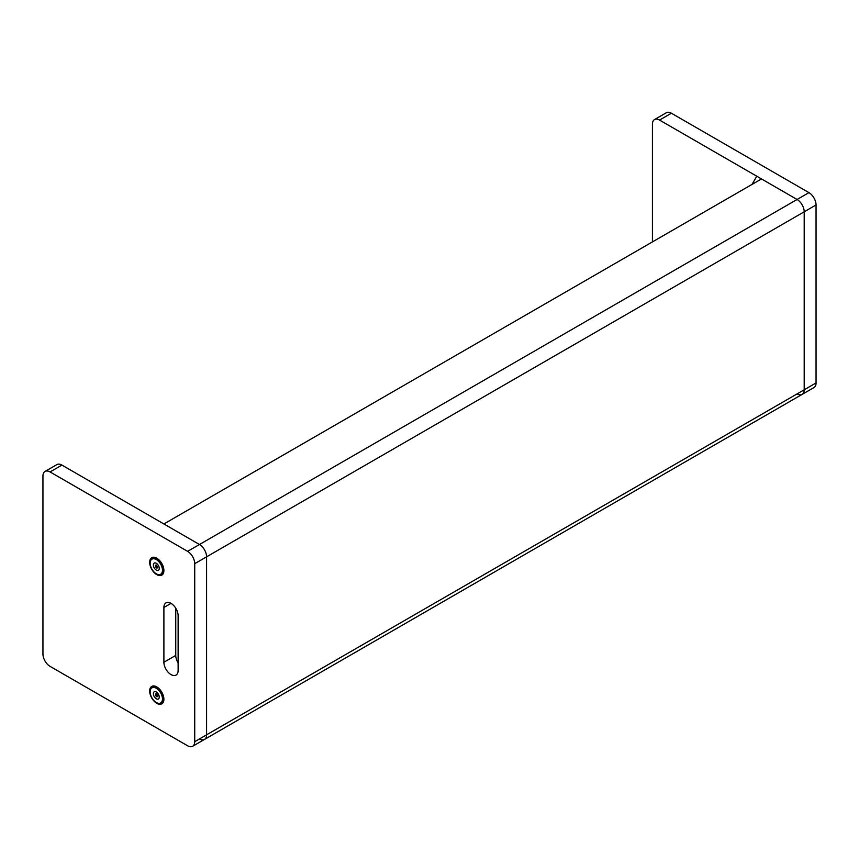 <?xml version="1.0" encoding="UTF-8"?>
<svg xmlns="http://www.w3.org/2000/svg" width="859" height="859" viewBox="0 0 859 859"><rect width="100%" height="100%" fill="white"/><g stroke="black" fill="none" stroke-linecap="round" stroke-linejoin="round"><path stroke-width="1.29" d="M156.778 686.899A10.061 5.809 -120 0 0 151.753 686.405A10.061 5.809 -120 0 0 150.207 694.469A10.061 5.809 -120 0 0 156.778 703.328A10.061 5.809 -120 0 0 161.814 703.832A10.061 5.809 -120 0 0 163.35 695.769A10.061 5.809 -120 0 0 156.778 686.899M152.376 686.126A10.061 5.809 -120 0 0 151.367 687.554M156.778 558.2A10.061 5.809 -120 0 0 151.753 557.706A10.061 5.809 -120 0 0 150.207 565.759A10.061 5.809 -120 0 0 156.778 574.628A10.061 5.809 -120 0 0 161.814 575.133A10.061 5.809 -120 0 0 163.35 567.069A10.061 5.809 -120 0 0 156.778 558.2M152.376 557.416A10.061 5.809 -120 0 0 151.367 558.844M45.033 471.441L56.887 464.601A10.061 5.809 60 0 1 61.923 465.095L50.069 471.945A10.061 5.809 -120 0 0 45.033 471.441A10.061 5.809 -120 0 0 42.95 476.047L42.95 654.043A10.061 5.809 -120 0 0 50.069 666.369L187.606 745.773A10.061 5.809 -120 0 0 192.641 746.278A10.061 5.809 -120 0 0 194.725 741.671L194.725 563.676A10.061 5.809 -120 0 0 187.606 551.349L50.069 471.945M187.606 551.349L199.471 544.509A10.061 5.809 60 0 1 206.579 556.825L206.579 734.821A10.061 5.809 60 0 1 204.496 739.427A10.061 5.809 -120 0 0 206.579 734.821L206.579 556.825A10.061 5.809 -120 0 0 199.471 544.509L61.923 465.095M171.005 603.383L163.897 607.485A10.061 5.809 60 0 1 165.98 602.889A10.061 5.809 60 0 1 171.005 603.383A10.061 5.809 60 0 1 178.124 615.71L178.124 670.471A10.061 5.809 60 0 1 176.041 675.077A10.061 5.809 60 0 1 171.005 674.583A10.061 5.809 60 0 1 163.897 662.257L175.751 655.406A10.061 5.809 -120 0 0 178.124 662.901M163.897 607.485L163.897 662.257M175.751 608.215L175.751 655.406M160.622 574.886A10.061 5.809 -120 0 0 162.372 574.725M160.622 703.585A10.061 5.809 -120 0 0 162.372 703.424M156.778 702.78L156.306 702.512A8.719 5.036 -120 0 0 162.469 698.947A8.719 5.036 -120 0 0 156.306 688.274A8.719 5.036 -120 0 0 150.142 691.828A8.719 5.036 -120 0 0 156.306 702.512L156.778 702.78A9.395 5.422 60 0 0 161.481 703.253L162.662 702.565A9.395 5.422 -120 0 0 163.382 701.996M150.142 691.57A9.395 5.422 60 0 1 150.142 691.28A9.395 5.422 60 0 1 152.086 686.985A9.395 5.422 60 0 1 156.778 687.447A9.395 5.422 60 0 1 162.92 695.726A9.395 5.422 60 0 1 161.481 703.253M156.306 692A4.155 2.394 -120 0 0 154.233 691.796A4.155 2.394 -120 0 0 153.589 695.124A4.155 2.394 -120 0 0 156.306 698.786A4.155 2.394 -120 0 0 158.389 698.99A4.155 2.394 -120 0 0 159.022 695.661A4.155 2.394 -120 0 0 156.306 692M154.115 685.965A9.395 5.422 -120 0 0 153.267 686.298L152.086 686.985M155.458 695.35L156.542 696.703L157.627 696.606L157.627 695.156L156.542 693.814L155.458 693.911L156.542 696.703M155.694 693.889L155.694 695.21M156.778 696.563L157.627 696.488M156.778 574.08L156.306 573.812A8.719 5.036 -120 0 0 162.469 570.247A8.719 5.036 -120 0 0 156.306 559.574A8.719 5.036 -120 0 0 150.142 563.128A8.719 5.036 -120 0 0 156.306 573.812L156.778 574.08A9.395 5.422 60 0 0 161.481 574.542L162.662 573.866A9.395 5.422 60 0 0 163.382 573.297M150.142 562.86A9.395 5.422 60 0 1 150.142 562.581A9.395 5.422 60 0 1 152.086 558.286A9.395 5.422 60 0 1 156.778 558.747A9.395 5.422 60 0 1 162.92 567.026A9.395 5.422 60 0 1 161.481 574.542M156.306 563.3A4.155 2.394 60 0 1 159.022 566.961A4.155 2.394 60 0 1 158.389 570.29A4.155 2.394 60 0 1 156.306 570.086A4.155 2.394 60 0 1 153.589 566.425A4.155 2.394 60 0 1 154.233 563.085A4.155 2.394 60 0 1 156.306 563.3M152.086 558.286L153.267 557.598A9.395 5.422 60 0 1 154.115 557.255M155.458 565.201L156.542 565.104L157.627 567.896L156.542 567.992L155.458 566.65L155.458 565.201M157.627 567.788L155.458 566.65M155.694 566.51L155.694 565.179M816.05 382.953L804.196 389.793A10.061 5.809 60 0 1 802.113 394.399L813.967 387.559A10.061 5.809 -120 0 0 816.05 382.953L816.05 204.957A10.061 5.809 -120 0 0 808.931 192.631L671.394 113.227A10.061 5.809 -120 0 0 666.359 112.722L654.504 119.573A10.061 5.809 60 0 0 652.421 124.179L652.421 241.927M808.931 192.631L797.077 199.481L659.529 120.067L671.394 113.227M654.504 119.573A10.061 5.809 60 0 1 659.529 120.067M194.725 741.671L804.196 389.793L804.196 211.808L816.05 204.957M797.077 393.905A10.061 5.809 60 0 0 802.113 394.399A10.061 5.809 60 0 0 804.196 389.793L804.196 211.808A10.061 5.809 60 0 0 797.077 199.481L761.504 178.94L163.897 523.969L199.471 544.509L797.077 199.481A10.061 5.809 60 0 1 804.196 211.808L194.725 563.676M756.768 176.202L752.022 184.417M199.471 738.933A10.061 5.809 -120 0 0 204.496 739.427L192.641 746.278M150.142 691.828L150.142 691.28M150.142 563.128L150.142 562.581M802.113 394.399L204.496 739.427"/></g></svg>
